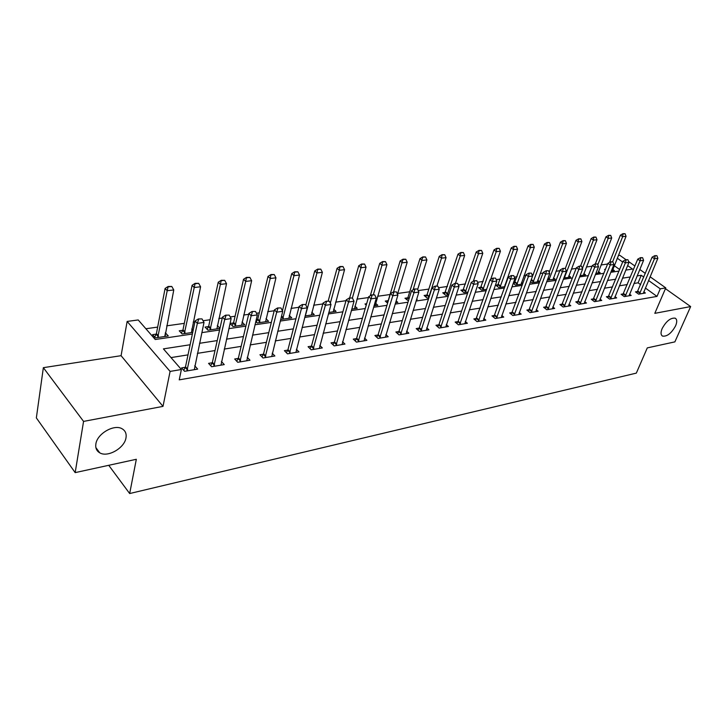<?xml version="1.0" encoding="UTF-8"?>
<svg xmlns="http://www.w3.org/2000/svg" width="727" height="727" viewBox="0 0 727 727"><rect width="100%" height="100%" fill="white"/><g stroke="black" fill="none" stroke-linecap="round" stroke-linejoin="round"><path stroke-width="1.09" d="M662.143 328.559C666.268 321.089 670.621 317.635 675.201 318.181C677.091 319.353 677.228 321.897 675.61 325.814C671.494 333.23 667.15 336.665 662.579 336.11C660.707 334.974 660.561 332.457 662.143 328.559M95.873 443.979C97.136 433.665 114.23 423.859 122.1 428.785C125.362 430.693 126.662 433.71 125.989 437.836C124.571 448.041 107.76 457.756 99.763 452.83C96.582 450.985 95.292 448.032 95.873 443.979M618.332 255.513L619.822 255.313L625.956 259.666M650.083 276.769L665.778 287.892L654.809 313.346L690.65 306.567L674.874 341.881L647.294 347.888L636.334 373.115L129.67 493.542L136.331 459.282L75.172 472.623L36.35 417.907L43.356 367.671L83.56 421.406L163.002 406.375L170.091 371.415L127.143 321.434L138.221 319.953L155.251 339.5L192.382 334.02M163.002 406.375L121.082 355.685L43.356 367.671M121.082 355.685L127.143 321.434M607.608 264.028L601.038 264.955M592.096 266.209L586.38 267.009M576.166 268.436L571.358 269.108M559.817 270.726L555.955 271.271M543.014 273.079L540.17 273.479M533.336 274.442L532 274.624M525.757 275.506L523.967 275.751M517.042 276.723L514.352 277.105M508.019 277.987L507.346 278.087M500.33 279.068L496.214 279.641M483.164 281.476L477.548 282.258M465.544 283.939L458.337 284.957M447.441 286.483L438.563 287.728M428.839 289.092L418.189 290.582M409.719 291.772L397.714 293.454M390.054 294.526L377.604 296.271M368.435 297.552L356.912 299.17M345.988 300.696L335.601 302.159M322.824 303.95L313.646 305.231M298.906 307.303L291.027 308.402M282.73 309.566L281.858 309.693M274.197 310.765L267.709 311.674M259.266 312.855L256.467 313.246M248.661 314.346L243.654 315.045M235.066 316.245L230.214 316.927M222.253 318.044L218.827 318.526M210.094 319.753L203.051 320.734M194.927 321.87L193.191 322.116M184.304 323.361L166.71 325.832M157.668 327.095L145.882 328.749M690.65 306.567L665.441 288.674M75.172 472.623L83.56 421.406M619.64 269.535L614.251 265.664M156.25 334.12L152.579 334.647L155.396 337.882L168.319 335.992L165.338 332.802M182.831 330.285L179.242 330.803L182.095 333.966L192.719 332.412M193.118 330.503L191.755 329.013M208.558 326.568L205.059 327.077L207.94 330.185L219.945 328.422M219.963 328.313L217.291 325.469M233.476 322.97L230.059 323.46L232.976 326.514L244.708 324.796L242.027 322.025M255.786 321.488L257.222 322.961L268.599 321.298L266 318.671M257.622 319.489L256.213 319.689M280.677 319.453L291.772 317.899L289.246 315.418M305.131 315.936L314.246 314.6L311.792 312.247M328.822 312.465L336.065 311.41L333.666 309.166M351.777 309.102L357.239 308.303L354.912 306.167M374.023 305.84L377.822 305.285L375.55 303.25M366.235 305.113L364.999 303.986L366.635 303.75M395.597 302.686L397.814 302.359L396.142 300.887M387.6 303.141L385.265 301.069L388.173 300.642M407.802 297.816L404.957 298.224L408.438 300.796M416.526 299.615L417.253 299.506L416.707 299.033M426.894 295.053L424.114 295.462L427.149 298.061L428.875 297.806M445.478 292.372L442.743 292.772L445.787 295.326L448.723 294.898M463.553 289.764L460.882 290.155L463.926 292.672L467.997 292.072M481.156 287.229L478.539 287.601L481.583 290.082L486.736 289.328M498.295 284.748L495.732 285.12L498.777 287.565L504.947 286.656M505.447 285.248L504.956 284.848M513.235 283.303L515.525 285.111L522.658 284.066M514.998 282.34L513.507 282.558M522.858 283.512L521.541 282.485M530.51 281.676L531.846 282.712L539.534 281.585L537.698 280.168M547.322 280.04L555.255 279.286L553.465 277.914M563.834 278.032L570.595 277.042L568.832 275.715M580.064 275.651L585.553 274.842L583.826 273.57M595.867 273.334L600.148 272.707L598.457 271.471M611.271 271.08L614.397 270.617L612.734 269.417M605.264 269.917L604.573 269.417L605.518 269.281M190.129 344.752L163.411 348.869L181.386 369.507L179.233 379.857L657.008 296.407L645.349 288.028M640.632 284.639L638.106 282.821L633.971 283.475M627.301 284.548L619.368 285.82M612.607 286.901L604.391 288.219M597.53 289.31L589.024 290.673M582.073 291.791L573.258 293.199M566.215 294.326L557.073 295.789M549.93 296.934L540.452 298.452M533.209 299.606L523.385 301.187M516.034 302.359L505.847 303.995M498.386 305.186L487.817 306.876M480.247 308.084L469.269 309.847M461.59 311.074L450.195 312.901M442.398 314.146L430.566 316.045M422.651 317.308L410.355 319.28M402.313 320.562L389.536 322.606M381.357 323.915L368.08 326.041M359.774 327.377L345.961 329.585M337.519 330.939L323.142 333.239M314.555 334.611L299.597 337.01M290.864 338.409L275.288 340.899M266.4 342.317L250.179 344.916M241.137 346.37L224.225 349.078M215.019 350.55L197.38 353.367M188.002 354.876L171.009 357.593M185.349 367.262L181.577 367.889L184.576 371.333L197.662 369.107L194.718 365.781M212.248 362.755L208.567 363.373L211.602 366.735L224.252 364.59L221.408 361.473M238.256 358.402L234.676 359.002L237.738 362.3L249.979 360.219L247.216 357.284M263.428 354.185L259.939 354.767L263.02 358.002L274.87 355.985L272.198 353.222M287.801 350.096L284.393 350.668L287.501 353.84L298.97 351.886L296.38 349.278M311.41 346.143L308.075 346.706L311.201 349.814L322.325 347.924L319.807 345.452M334.284 342.317L331.039 342.853L334.175 345.907L344.952 344.071L342.508 341.726M356.475 338.6L353.295 339.127L356.457 342.117L366.908 340.345L364.527 338.11M377.995 334.993L374.896 335.51L378.058 338.446L388.2 336.728L385.883 334.602M398.878 331.494L395.851 332.003L399.023 334.883L408.874 333.211L406.62 331.185M419.161 328.095L416.198 328.595L419.379 331.421L428.939 329.804L426.749 327.868M438.863 324.796L435.964 325.278L439.153 328.068L448.441 326.487L446.296 324.633M458.01 321.588L455.166 322.061L458.364 324.796L467.388 323.27L465.307 321.488M476.621 318.471L473.84 318.935L477.039 321.625L485.818 320.134L483.782 318.435M494.723 315.436L491.997 315.891L495.196 318.535L503.738 317.09L501.748 315.454M512.335 312.492L509.672 312.937L512.862 315.536L521.177 314.128L519.232 312.555M529.483 309.62L526.866 310.056L530.056 312.619L538.153 311.238L536.244 309.729M546.168 306.821L543.605 307.248L546.795 309.766L554.674 308.43L552.82 306.976M562.425 304.095L559.908 304.522L563.098 307.003L570.777 305.694L568.959 304.286M578.265 301.441L575.793 301.859L578.983 304.304L586.462 303.032L584.681 301.669M593.705 298.861L591.278 299.26L594.459 301.669L601.756 300.433L600.011 299.124M608.753 296.334L606.373 296.734L609.553 299.106L616.66 297.897L614.951 296.634M623.43 293.881L621.094 294.271L624.266 296.607L631.2 295.426L629.527 294.199M637.752 291.482L635.462 291.863L638.624 294.162L645.385 293.017L643.749 291.827M96.019 448.159L99.263 452.539M108.732 465.298L129.67 493.542M665.778 287.892L660.252 288.828L648.529 280.477M657.008 296.407L660.252 288.828M181.386 369.507L170.091 371.415M628.61 261.547L634.925 266.027M639.787 269.472L645.331 273.407M625.793 270.09L632.545 269.09L627.628 265.582M622.676 262.056L617.25 258.194M201.824 332.63L219.59 330.003M228.86 328.64L245.89 326.123M254.995 324.787L271.325 322.379M280.277 321.052L295.944 318.744M304.731 317.445L319.78 315.227M328.422 313.955L342.871 311.819M351.359 310.565L365.254 308.521M373.596 307.285L386.946 305.322M395.161 304.104L408.001 302.214M416.08 301.023L428.43 299.197M436.391 298.025L448.268 296.271M456.102 295.117L467.543 293.426M475.249 292.29L486.272 290.664M493.869 289.546L504.474 287.983M511.962 286.874L522.186 285.366M529.556 284.284L539.416 282.83M546.677 281.758L556.182 280.349M563.343 279.295L572.512 277.941M579.573 276.905L588.416 275.597M595.377 274.57L603.91 273.316M610.78 272.298L619.013 271.089M643.786 277.096L641.241 275.288L637.106 275.924M630.427 276.951L622.485 278.177M615.714 279.213L607.49 280.486M600.629 281.54L592.114 282.848M585.153 283.921L576.329 285.284M569.268 286.374L560.117 287.783M552.965 288.883L543.478 290.346M536.226 291.463L526.384 292.972M519.023 294.108L508.818 295.68M501.348 296.834L490.752 298.461M483.173 299.633L472.177 301.323M464.48 302.505L453.066 304.268M445.251 305.467L433.392 307.294M425.459 308.521L413.136 310.411M405.075 311.656L392.271 313.628M384.074 314.891L370.761 316.936M362.428 318.226L348.578 320.353M340.118 321.661L325.705 323.878M317.09 325.205L302.087 327.513M293.335 328.868L277.705 331.267M268.79 332.639L252.514 335.147M243.445 336.546L226.47 339.164M217.237 340.581L199.534 343.308M638.106 282.821L641.241 275.288M164.911 335.71L165.483 332.784M202.006 318.899L198.307 318.953L202.006 318.899L204.005 322.434L194.3 369.679M186.894 370.934L197.353 323.379L195.118 320.952L198.307 318.953M183.74 370.37L185.503 366.799L195.118 320.952M204.005 322.434L197.353 323.379L198.68 319.362M165.02 336.474L173.771 289.946L167.201 290.727L157.732 337.537M168.5 286.847L171.781 286.465L168.146 286.474L167.201 290.727L165.093 288.455L156.405 333.629L154.733 337.119M173.771 289.946L171.781 286.465M168.146 286.474L165.093 288.455M229.214 315.118L225.615 315.173L229.214 315.118L231.141 318.599L220.972 365.145M213.811 366.363L224.716 319.507L222.453 317.145L225.615 315.173M210.685 365.717L212.393 362.3L222.453 317.145M231.141 318.599L224.716 319.507L225.997 315.563M255.504 311.465L252.015 311.51L255.504 311.465L257.358 314.9L246.771 360.765M239.846 361.937L251.151 315.772L248.87 313.455L252.015 311.51M236.748 361.237L238.411 357.957L248.87 313.455M257.358 314.9L251.151 315.772L252.396 311.892M280.922 307.93L277.532 307.975L280.922 307.93L282.721 311.31L271.744 356.521M265.037 357.657L276.705 312.165L274.415 309.884L277.532 307.975M261.965 356.893L263.583 353.74L274.415 309.884M282.721 311.31L276.705 312.165L277.914 308.348M191.392 332.612L200.579 286.765L194.227 287.519L184.331 333.638M195.49 283.712L198.671 283.339L195.136 283.339L194.227 287.519L192.101 285.293L182.986 329.794L181.35 333.148M200.579 286.765L198.671 283.339M195.136 283.339L192.101 285.293M216.91 328.868L226.524 283.684L220.381 284.411L210.076 329.867M221.599 280.667L224.679 280.313L221.244 280.304L220.381 284.411L218.236 282.23L208.713 326.096L207.131 329.304M226.524 283.684L224.679 280.313M221.244 280.304L218.236 282.23M241.637 325.242L251.642 280.704L245.69 281.413L235.021 326.214M246.88 277.732L249.861 277.387L246.517 277.378L245.69 281.413L243.527 279.268L233.64 322.506L232.095 325.596M251.642 280.704L249.861 277.387M246.517 277.378L243.527 279.268M305.522 304.513L302.223 304.549L305.522 304.513L307.257 307.848L295.916 352.404M289.419 353.513L301.441 308.666L299.124 306.44L302.223 304.549M286.383 352.704L287.956 349.669L299.124 306.44M307.257 307.848L301.441 308.666L302.614 304.922M265.6 321.734L275.96 277.823L270.199 278.505L259.185 322.67M271.353 274.879L274.243 274.542L270.989 274.533L270.199 278.505L268.018 276.396L257.785 319.026L256.286 321.997M275.96 277.823L274.243 274.542M270.989 274.533L268.018 276.396M329.331 301.205L326.123 301.232L329.331 301.205L331.003 304.486L319.344 348.424M313.046 349.496L325.378 305.285L323.052 303.095L326.123 301.232M310.029 348.642L311.565 345.716L323.052 303.095M331.003 304.486L325.378 305.285L326.514 301.596M352.395 298.006L349.278 298.025L352.395 298.006L354.013 301.242L342.044 344.571M335.938 345.607L348.56 302.005L346.225 299.86L349.278 298.025M332.957 344.716L334.447 341.89L346.225 299.86M354.013 301.242L348.56 302.005L349.669 298.379M374.741 294.898L371.706 294.917L374.741 294.898L376.304 298.088L364.054 340.827M358.138 341.835L371.024 298.833L368.68 296.725L371.706 294.917M355.176 340.908L356.63 338.182L368.68 296.725M376.304 298.088L371.024 298.833L372.097 295.271M396.415 291.89L393.452 291.9L396.415 291.89L397.923 295.035L385.41 337.201M379.667 338.173L392.798 295.753L390.444 293.69L393.452 291.9M376.731 337.219L378.158 334.584L390.444 293.69M397.923 295.035L392.798 295.753L393.843 292.245M417.425 288.973L414.544 288.973L417.425 288.973L418.888 292.072L406.148 333.675M400.568 334.62L413.917 292.772L411.555 290.736L414.544 288.973M397.66 333.638L399.041 331.085L411.555 290.736M418.888 292.072L413.917 292.772L414.935 289.319M288.837 318.326L299.533 275.024L293.944 275.687L282.612 319.244M295.071 272.125L297.861 271.798L294.699 271.78L293.944 275.687L291.745 273.616L282.43 310.765M299.533 275.024L297.861 271.798M294.699 271.78L291.745 273.616M311.383 315.027L322.379 272.316L316.963 272.952L305.34 315.909M318.053 269.444L320.771 269.135L317.69 269.108L316.963 272.952L314.755 270.926L305.822 305.095M322.379 272.316L320.771 269.135M317.69 269.108L314.755 270.926M333.257 311.819L344.543 269.681L339.282 270.308L330.322 303.141M340.354 266.854L342.98 266.545L339.982 266.518L339.282 270.308L337.064 268.308L328.204 300.951M344.543 269.681L342.98 266.545M339.982 266.518L337.064 268.308M354.503 308.702L366.044 267.127L360.946 267.736L352.386 297.997M361.982 264.337L364.536 264.037L361.61 264.01L360.946 267.736L358.72 265.773L349.651 297.97M366.044 267.127L364.536 264.037M361.61 264.01L358.72 265.773M375.132 305.685L386.928 264.655L381.975 265.237L373.36 294.689M382.984 261.893L385.464 261.602L382.611 261.575L381.975 265.237L379.739 263.319L370.288 295.762M386.928 264.655L385.464 261.602M382.611 261.575L379.739 263.319M437.818 286.138L435.01 286.138L437.818 286.138L439.244 289.192L426.276 330.258M420.86 331.176L434.41 289.873L432.047 287.883L435.01 286.138M417.97 330.167L419.325 327.695L432.047 287.883M439.244 289.192L434.41 289.873L435.409 286.474M397.505 294.153L407.202 262.247L402.385 262.82L400.15 260.92L388.345 300.215L387.046 302.65M403.376 259.521L405.784 259.239L403.003 259.203L393.616 291.881M407.202 262.247L405.784 259.239M403.003 259.203L400.15 260.92M457.619 283.385L454.884 283.385L457.619 283.385L459.001 286.402L445.824 326.932M440.562 327.822L454.311 287.065L451.94 285.102L454.884 283.385M437.699 326.796L439.026 324.406L451.94 285.102M459.001 286.402L454.311 287.065L455.275 283.712M417.661 289.455L426.903 259.912L422.223 260.466L419.979 258.603L407.974 297.388L406.702 299.742M423.187 257.213L425.522 256.94L422.814 256.904L413.1 289.828M426.903 259.912L425.522 256.94M422.814 256.904L419.979 258.603M476.857 280.713L474.177 280.713L476.857 280.713L478.184 283.694L464.835 323.697M459.718 324.569L473.631 284.33L471.26 282.403L474.177 280.713M456.874 323.524L458.174 321.198L471.26 282.403M478.184 283.694L473.631 284.33L474.577 281.031M436.972 285.865L446.051 257.64L441.507 258.176L428.557 297.852M442.443 254.968L444.715 254.704L442.071 254.668L441.507 258.176L439.253 256.34L427.076 294.644L425.831 296.925M446.051 257.64L444.715 254.704M442.071 254.668L439.253 256.34M495.541 278.114L492.933 278.114L495.541 278.114L496.832 281.058L483.31 320.562M478.339 321.407L492.406 281.676L490.034 279.786L492.933 278.114M475.522 320.343L490.034 279.786M496.832 281.058L492.406 281.676L493.324 278.423M455.475 283.303L464.671 255.431L460.255 255.949L447.132 295.126M461.163 252.796L463.381 252.533L460.791 252.496L460.255 255.949L458.001 254.15L444.433 294.181M464.671 255.431L463.381 252.533M460.791 252.496L458.001 254.15M513.707 275.597L511.154 275.588L513.707 275.597L514.952 278.496L501.276 317.508M496.441 318.326L510.654 279.104L508.282 277.232L511.154 275.588M493.642 317.254L508.282 277.232M514.952 278.496L510.654 279.104L511.554 275.897M473.35 281.185L482.792 253.278L478.484 253.787L465.216 292.481M479.384 250.67L481.528 250.424L479.002 250.379L478.484 253.787L476.23 252.015L462.536 291.518M482.792 253.278L481.528 250.424M479.002 250.379L476.23 252.015M531.364 273.143L528.883 273.125L531.364 273.143L532.582 276.006L518.76 314.537M514.062 315.336L528.393 276.596L526.03 274.761L528.883 273.125M511.281 314.246L526.03 274.761M532.582 276.006L528.393 276.596L529.274 273.434M490.643 279.432L500.421 251.188L496.232 251.687L482.828 289.9M497.104 248.607L499.195 248.37L496.723 248.316L496.232 251.687L493.978 249.934L480.156 288.928M500.421 251.188L499.195 248.37M496.723 248.316L493.978 249.934M548.549 270.753L546.122 270.735L548.549 270.753L549.73 273.579L535.781 311.638M531.201 312.419L545.659 274.152L543.287 272.352L546.122 270.735M528.447 311.329L543.287 272.352M549.73 273.579L545.659 274.152L546.513 271.035M565.279 268.427L562.898 268.408L565.279 268.427L566.424 271.216L552.356 308.83M547.894 309.584L562.453 271.78L560.09 269.999L562.898 268.408M545.159 308.484L560.09 269.999M566.424 271.216L562.453 271.78L563.289 268.708M581.555 266.173L579.228 266.146L581.555 266.173L582.672 268.926L568.496 306.085M564.152 306.821L578.81 269.472L576.447 267.718L579.228 266.146M561.444 305.713L576.447 267.718M582.672 268.926L578.81 269.472L579.628 266.436M597.412 263.965L595.14 263.937L597.412 263.965L598.494 266.691L584.226 303.404M579.992 304.131L594.731 267.218L592.369 265.5L595.14 263.937M577.302 303.014L592.369 265.5M598.494 266.691L594.731 267.218L595.531 264.228M612.861 261.82L610.635 261.793L612.861 261.82L613.906 264.51L599.557 300.805M595.422 301.505L610.244 265.028L607.89 263.328L610.635 261.793M592.759 300.387L607.89 263.328M613.906 264.51L610.244 265.028L611.025 262.074M627.91 259.73L625.738 259.703L627.91 259.73L628.937 262.383L614.506 298.261M610.48 298.951L625.365 262.892L623.012 261.22L625.738 259.703M607.827 297.825L623.012 261.22M628.937 262.383L625.365 262.892L626.129 259.975M642.586 257.694L640.46 257.658L642.586 257.694L643.586 260.321L629.082 295.789M625.156 296.452L640.096 260.811L637.752 259.157L640.46 257.658M622.53 295.326L637.752 259.157M643.586 260.321L640.096 260.811L640.851 257.931M656.899 255.704L654.809 255.668L656.899 255.704L657.862 258.294L643.304 293.372M639.469 294.017L654.473 258.776L652.128 257.149L654.809 255.668M636.87 292.89L652.128 257.149M657.862 258.294L654.473 258.776L655.2 255.94M504.538 286.72L517.579 249.152L513.498 249.634L499.967 287.383M514.352 246.607L516.397 246.362L513.98 246.317L513.498 249.634L511.245 247.916L497.323 286.402M517.579 249.152L516.397 246.362M513.98 246.317L511.245 247.916M521.123 284.284L534.29 247.171L530.319 247.634L516.67 284.939M531.155 244.645L533.145 244.417L530.783 244.363L530.319 247.634L528.066 245.944L514.044 283.939M534.29 247.171L533.145 244.417M530.783 244.363L528.066 245.944M537.289 281.922L550.575 245.235L546.704 245.69L532.955 282.558M547.522 242.745L549.458 242.518L547.14 242.464L546.704 245.69L544.45 244.027L530.892 280.64M550.575 245.235L549.458 242.518M547.14 242.464L544.45 244.027M553.056 279.604L566.442 243.354L562.671 243.799L548.821 280.231M563.47 240.891L565.352 240.664L563.089 240.619L562.671 243.799L560.417 242.155L549.194 272.289M566.442 243.354L565.352 240.664M563.089 240.619L560.417 242.155M568.423 277.36L581.909 241.518L578.229 241.955L564.297 277.959M579.01 239.083L580.855 238.865L578.637 238.81L578.229 241.955L575.984 240.328L565.297 268.49M581.909 241.518L580.855 238.865M578.637 238.81L575.984 240.328M583.418 275.16L596.994 239.728L593.405 240.155L582.454 268.399M594.168 237.311L595.958 237.102L593.795 237.047L593.405 240.155L591.16 238.556L580.573 265.955M596.994 239.728L595.958 237.102M593.795 237.047L591.16 238.556M598.057 273.016L611.707 237.983L608.208 238.392L597.776 264.873M608.953 235.593L610.707 235.394L608.581 235.33L608.208 238.392L605.964 236.82L595.322 263.919M611.707 237.983L610.707 235.394M608.581 235.33L605.964 236.82M612.343 270.917L626.065 236.275L622.648 236.684L612.643 261.665M623.375 233.912L625.084 233.721L623.003 233.658L622.648 236.684L620.413 235.13L609.517 262.42M626.065 236.275L625.084 233.721M623.003 233.658L620.413 235.13M187.666 369.271L185.503 366.799M187.43 369.907L185.267 367.435M156.187 334.247L158.222 336.574M156.405 333.629L158.45 335.947M214.583 364.718L212.393 362.3M214.347 365.345L212.166 362.927M240.619 360.319L238.411 357.957M240.383 360.937L238.174 358.565M265.809 356.066L263.583 353.74M265.564 356.675L263.347 354.349M182.768 330.412L184.822 332.693M182.986 329.794L185.049 332.075M208.495 326.696L210.566 328.931M208.713 326.096L210.794 328.322M233.412 323.097L235.512 325.287M233.64 322.506L235.739 324.696M290.191 351.941L287.956 349.669M289.955 352.54L287.719 350.269M257.558 319.607L259.675 321.761M257.785 319.026L259.902 321.17M313.819 347.951L311.565 345.716M313.573 348.542L311.32 346.306M336.71 344.08L334.447 341.89M336.465 344.662L334.202 342.472M358.911 340.327L356.63 338.182M358.665 340.908L356.384 338.755M380.439 336.692L378.158 334.584M380.194 337.255L377.913 335.147M401.331 333.157L399.041 331.085M401.086 333.72L398.796 331.648M281.385 316.636L283.103 318.344M281.549 315.991L283.33 317.763M421.624 329.731L419.325 327.695M421.378 330.285L419.079 328.25M441.325 326.405L439.026 324.406M441.08 326.941L438.781 324.942M407.747 297.925L408.992 299.015M407.974 297.388L409.174 298.433M460.473 323.17L458.174 321.198M460.227 323.706L457.928 321.734M426.84 295.171L429.021 297.034M427.076 294.644L429.257 296.507M479.093 320.016L476.785 318.09M478.848 320.552L476.539 318.617M445.415 292.481L447.605 294.326M445.651 291.963L447.841 293.799M497.195 316.963L494.896 315.064M496.95 317.481L494.642 315.582M463.49 289.873L465.689 291.681M463.726 289.364L465.925 291.173M514.807 313.982L512.508 312.11M514.562 314.5L512.253 312.628M481.092 287.329L483.291 289.11M481.329 286.829L483.528 288.601M531.946 311.083L529.647 309.248M531.701 311.601L529.401 309.757M548.64 308.266L546.341 306.458M548.385 308.766L546.086 306.958M564.888 305.522L562.589 303.741M564.643 306.022L562.344 304.231M580.728 302.841L578.428 301.087M580.482 303.332L578.183 301.578M596.158 300.233L593.868 298.506M595.913 300.724L593.623 298.997M611.207 297.688L608.917 295.989M610.962 298.17L608.672 296.471M625.883 295.207L623.593 293.535M625.638 295.689L623.348 294.008M640.196 292.79L637.915 291.136M639.951 293.263L637.67 291.609M498.24 284.857L500.43 286.611M498.477 284.357L500.667 286.111M514.934 282.449L517.133 284.175M515.17 281.949L517.37 283.675M531.219 280.095L533.409 281.794M531.455 279.604L533.645 281.304M547.922 278.441L549.276 279.477M548.113 277.923L549.512 278.995M564.27 276.86L564.752 277.223M564.47 276.351L564.988 276.742M99.763 452.83L95.891 447.614M662.579 336.11L661.861 335.574"/></g></svg>
